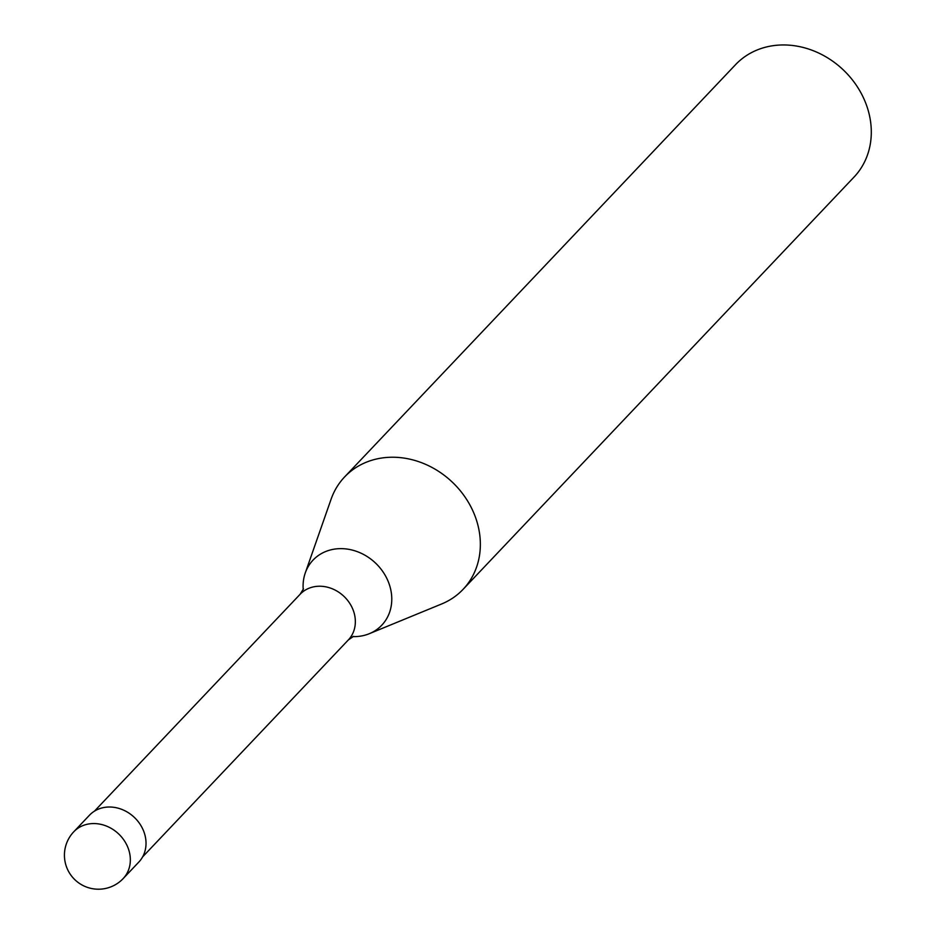 <?xml version="1.0" encoding="UTF-8"?>
<svg xmlns="http://www.w3.org/2000/svg" width="935" height="935" viewBox="0 0 935 935"><rect width="100%" height="100%" fill="white"/><g stroke="black" fill="none" stroke-linecap="round" stroke-linejoin="round"><path stroke-width="1.4" d="M123.151 878.596L138.836 862.058A34.022 29.312 -136.5 0 0 143.78 831.449A34.022 29.312 -136.5 0 0 89.456 815.238L73.771 831.776A34.022 34.022 0 0 0 106.496 888.25A34.022 34.022 0 0 0 123.151 878.596A34.022 29.312 -136.5 0 0 128.095 847.987A34.022 29.312 -136.5 0 0 86.698 824.389A34.022 29.312 -136.5 0 0 73.771 831.776M352.811 636.618A47.323 40.778 -136.5 0 0 363.797 635.484A47.323 40.778 -136.5 0 0 369.337 633.685A47.323 40.778 -136.5 0 0 388.656 582.622A47.323 40.778 -136.5 0 0 331.072 549.792A47.323 40.778 -136.5 0 0 305.277 572.945A47.323 40.778 -136.5 0 0 303.22 589.588M369.337 633.685L441.636 603.975A81.661 70.359 -136.5 0 0 463.094 589.342A81.661 70.359 -136.5 0 0 474.957 515.863A81.661 70.359 -136.5 0 0 344.583 476.967A81.661 70.359 -136.5 0 0 331.107 499.173L305.277 572.945M463.094 589.342L854.041 177.066A81.661 70.359 -136.5 0 0 865.904 103.586A81.661 70.359 -136.5 0 0 735.529 64.69L344.583 476.967M142.634 856.869L348.334 639.949A33.204 28.611 -136.5 0 0 353.161 610.076A33.204 28.611 -136.5 0 0 312.757 587.04A33.204 28.611 -136.5 0 0 300.135 594.251L94.447 811.159M348.334 639.949L353.605 636.314M303.489 588.781L300.135 594.251"/></g></svg>
